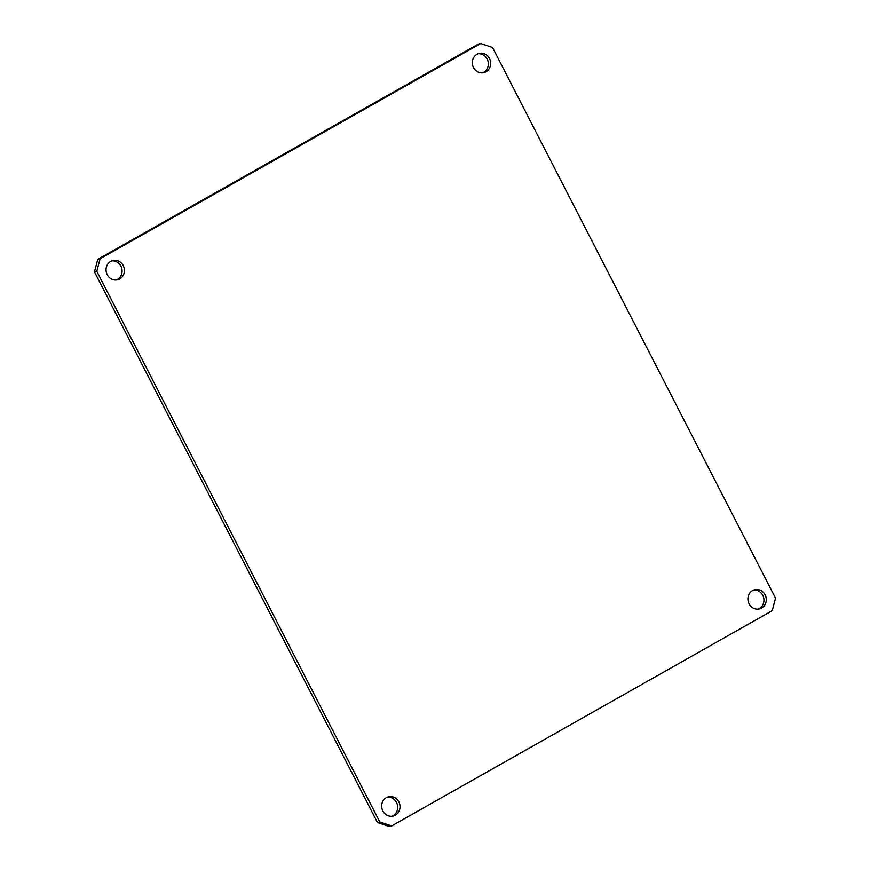 <?xml version="1.0" encoding="UTF-8"?>
<svg xmlns="http://www.w3.org/2000/svg" width="870" height="870" viewBox="0 0 870 870"><rect width="100%" height="100%" fill="white"/><g stroke="black" fill="none" stroke-linecap="round" stroke-linejoin="round"><path stroke-width="1.3" d="M765.1 594.775A9.907 9.146 -103.3 0 1 759.379 608.935A9.907 9.146 -103.3 0 1 749.092 603.823A9.907 9.146 -103.3 0 1 754.823 589.664A9.907 9.146 -103.3 0 1 765.1 594.775M753.67 590.023A9.907 9.146 -103.3 0 1 762.772 595.319A9.907 9.146 -103.3 0 1 758.194 609.12M398.851 801.901A9.907 9.146 -103.3 0 1 393.12 816.06A9.907 9.146 -103.3 0 1 382.844 810.96A9.907 9.146 -103.3 0 1 388.564 796.789A9.907 9.146 -103.3 0 1 398.851 801.901M387.422 797.148A9.907 9.146 -103.3 0 1 396.513 802.455A9.907 9.146 -103.3 0 1 391.935 816.256M123.235 265.622A9.907 9.146 -103.3 0 1 117.515 279.792A9.907 9.146 -103.3 0 1 107.227 274.681A9.907 9.146 -103.3 0 1 112.959 260.511A9.907 9.146 -103.3 0 1 123.235 265.622M111.806 260.88A9.907 9.146 -103.3 0 1 120.908 266.176A9.907 9.146 -103.3 0 1 116.33 279.977M489.495 58.497A9.907 9.146 -103.3 0 1 483.763 72.656A9.907 9.146 -103.3 0 1 473.487 67.545A9.907 9.146 -103.3 0 1 479.207 53.385A9.907 9.146 -103.3 0 1 489.495 58.497M478.065 53.744A9.907 9.146 -103.3 0 1 487.156 59.04A9.907 9.146 -103.3 0 1 482.578 72.852M391.609 825.945L389.271 826.5L377.449 822.498L94.471 271.864L97.777 259.314L478.391 44.055L480.729 43.5L492.55 47.502L775.529 598.136L772.223 610.686L391.609 825.945L379.788 821.943L96.798 271.32L100.104 258.76L480.729 43.5M97.777 259.314L100.104 258.76M94.471 271.864L96.798 271.32M377.449 822.498L379.788 821.943"/></g></svg>
